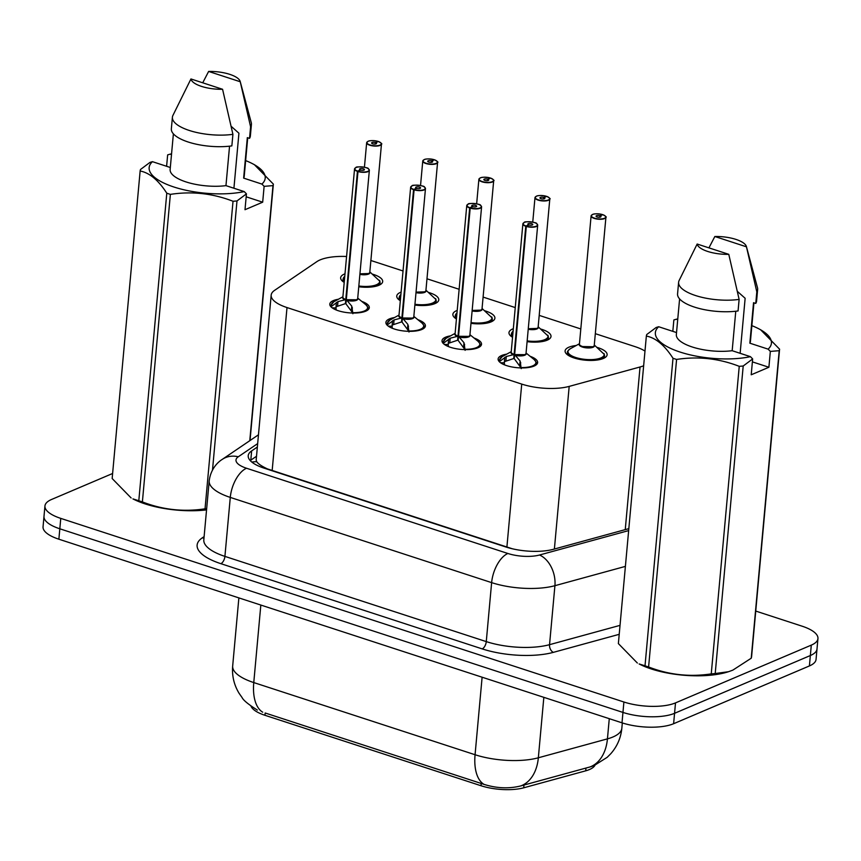 <?xml version="1.0" encoding="UTF-8"?>
<svg xmlns="http://www.w3.org/2000/svg" width="861" height="861" viewBox="0 0 861 861"><rect width="100%" height="100%" fill="white"/><g stroke="black" fill="none" stroke-linecap="round" stroke-linejoin="round"><path stroke-width="1.29" d="M361.738 301.382A19.835 6.942 -174.8 0 1 369.304 307.689A19.835 6.942 -174.8 0 1 365.753 311.176A19.835 6.942 -174.8 0 1 343.313 312.016A19.835 6.942 -174.8 0 1 329.795 304.094A19.835 6.942 -174.8 0 1 333.336 300.607A19.835 6.942 -174.8 0 1 338.395 299.251M417.854 319.679A19.835 6.942 -174.8 0 1 425.409 325.985A19.835 6.942 -174.8 0 1 421.868 329.472A19.835 6.942 -174.8 0 1 399.429 330.312A19.835 6.942 -174.8 0 1 385.9 322.391A19.835 6.942 -174.8 0 1 389.452 318.904A19.835 6.942 -174.8 0 1 394.51 317.548M473.959 337.975A19.835 6.942 -174.8 0 1 481.525 344.282A19.835 6.942 -174.8 0 1 477.973 347.769A19.835 6.942 -174.8 0 1 455.534 348.608A19.835 6.942 -174.8 0 1 442.016 340.687A19.835 6.942 -174.8 0 1 445.567 337.2A19.835 6.942 -174.8 0 1 450.615 335.844M530.075 356.271A19.835 6.942 -174.8 0 1 537.63 362.578A19.835 6.942 -174.8 0 1 534.089 366.065A19.835 6.942 -174.8 0 1 511.649 366.904A19.835 6.942 -174.8 0 1 498.121 358.983A19.835 6.942 -174.8 0 1 501.672 355.496A19.835 6.942 -174.8 0 1 506.731 354.14M372.512 274.164A21.105 7.394 -174.8 0 1 382.682 281.569A21.105 7.394 -174.8 0 1 378.905 285.282A21.105 7.394 -174.8 0 1 358.757 286.767M344.217 282.408A21.105 7.394 -174.8 0 1 340.644 277.748A21.105 7.394 -174.8 0 1 344.422 274.035A21.105 7.394 -174.8 0 1 345.003 273.809M428.627 292.471A21.105 7.394 -174.8 0 1 438.787 299.865A21.105 7.394 -174.8 0 1 435.009 303.578A21.105 7.394 -174.8 0 1 414.873 305.063M400.322 300.704A21.105 7.394 -174.8 0 1 396.76 296.044A21.105 7.394 -174.8 0 1 400.537 292.331A21.105 7.394 -174.8 0 1 401.108 292.105M484.732 310.767A21.105 7.394 -174.8 0 1 494.903 318.161A21.105 7.394 -174.8 0 1 491.125 321.874A21.105 7.394 -174.8 0 1 470.978 323.359M456.438 319A21.105 7.394 -174.8 0 1 452.864 314.34A21.105 7.394 -174.8 0 1 456.642 310.627A21.105 7.394 -174.8 0 1 457.223 310.401M540.848 329.063A21.105 7.394 -174.8 0 1 551.008 336.457A21.105 7.394 -174.8 0 1 547.23 340.17A21.105 7.394 -174.8 0 1 527.093 341.656M512.553 337.297A21.105 7.394 -174.8 0 1 508.98 332.637A21.105 7.394 -174.8 0 1 512.758 328.924A21.105 7.394 -174.8 0 1 513.328 328.698M596.953 347.36A21.105 7.394 -174.8 0 1 607.123 354.754A21.105 7.394 -174.8 0 1 603.346 358.467A21.105 7.394 -174.8 0 1 579.475 359.349A21.105 7.394 -174.8 0 1 565.096 350.933A21.105 7.394 -174.8 0 1 568.863 347.22A21.105 7.394 -174.8 0 1 576.203 345.509M346.574 256.492A37.195 13.023 5.2 0 0 316.902 261.615L274.605 290.34A37.195 13.023 5.2 0 0 271.172 295.162A37.195 13.023 5.2 0 0 287.004 307.56L521.723 384.092A37.195 13.023 5.2 0 0 569.186 386.395L640.046 366.98A37.195 13.023 5.2 0 0 643.651 365.796M251.014 706.16A33.471 11.72 5.2 0 0 264.951 715.287L480.998 785.727A33.471 11.72 5.2 0 0 523.714 787.804L585.717 770.821A33.471 11.72 5.2 0 0 589.451 769.54A33.471 11.72 5.2 0 0 595.037 765.117M271.172 295.162L256.169 460.043L256.718 461.69C258.139 463.821 261.712 466.231 267.437 468.911L512.187 548.726A37.195 19.028 -71.9 0 1 512.187 548.726M644.986 351.073A37.195 13.023 5.2 0 0 635.031 346.628L595.317 333.681M403.034 270.978L371.726 260.775A37.195 13.023 5.2 0 0 370.876 260.506M580.809 328.956L539.212 315.384M515.255 307.581L483.096 297.088M459.139 289.285L426.991 278.792M264.951 715.287L265.156 712.983L484.011 784.371C496.722 788.364 508.991 788.88 520.808 785.91L591.012 766.677L594.499 765.343L607.188 757.314L610.826 753.666C617.197 746.401 620.867 737.931 621.836 728.266L622.32 722.928M755.743 611.073L802.129 626.195A37.195 13.023 -174.8 0 1 817.95 638.593A37.195 13.023 -174.8 0 1 811.299 645.126L675.508 702.888A37.195 13.023 -174.8 0 1 623.902 702.006L60.765 518.387L59.818 528.794A37.195 13.023 -174.8 0 1 43.997 516.396A37.195 13.023 -174.8 0 0 59.818 528.794L622.955 712.424L59.818 528.794L58.871 539.201A37.195 13.023 -174.8 0 1 43.05 526.803L44.944 505.988A37.195 13.023 -174.8 0 1 51.595 499.455L112.608 473.496M675.508 702.888L674.561 713.306A37.195 13.023 -174.8 0 1 622.955 712.424A37.195 13.023 -174.8 0 0 674.561 713.306L810.352 655.533L674.561 713.306L673.614 723.714A37.195 13.023 -174.8 0 1 622.008 722.831L58.871 539.201M817.95 638.593L817.003 649A37.195 13.023 -174.8 0 1 810.352 655.533A37.195 13.023 -174.8 0 0 817.003 649L816.056 659.408A37.195 13.023 -174.8 0 1 809.405 665.94L673.614 723.714M60.765 518.387A37.195 13.023 -174.8 0 1 44.944 505.988M257.353 447.031L251.649 450.906A37.195 13.023 5.2 0 0 248.216 455.727A37.195 13.023 5.2 0 0 264.036 468.126L505.945 547.004A37.195 13.023 5.2 0 0 553.397 549.296L628.831 528.643M251.649 450.906L250.799 460.161L256.513 456.276M602.463 214.873L602.366 214.55A7.189 2.518 5.2 0 0 592.648 214.464A7.189 2.518 5.2 0 0 594.424 218.124A7.189 2.518 5.2 0 0 604.4 218.296A7.189 2.518 5.2 0 0 602.883 214.712L600.031 215.799L599.902 217.209M567.517 352.063A18.598 6.511 5.2 0 0 567.485 352.31A18.598 6.511 5.2 0 0 572.673 357.476M598.481 359.823A18.598 6.511 5.2 0 0 601.193 358.951A18.598 6.511 5.2 0 0 604.519 355.69A18.598 6.511 5.2 0 0 604.519 355.206M592.917 346.725L582.596 346.552A7.437 2.605 -174.8 0 1 579.431 344.077A7.437 2.605 5.2 0 0 582.596 346.552A7.437 2.605 5.2 0 0 592.917 346.725A7.437 2.605 5.2 0 0 594.251 345.422L605.918 217.284A7.437 2.605 -174.8 0 1 604.583 218.586A7.437 2.605 -174.8 0 1 596.167 218.898A7.437 2.605 -174.8 0 1 591.098 215.928A7.437 2.605 -174.8 0 1 591.851 214.927M600.031 215.799A2.475 0.872 -174.8 0 1 601 216.606A2.475 0.872 -174.8 0 1 600.548 217.037A2.475 0.872 -174.8 0 1 597.749 217.144A2.475 0.872 -174.8 0 1 596.06 216.154A2.475 0.872 -174.8 0 1 596.501 215.713A2.475 0.872 -174.8 0 1 599.848 215.745L599.719 217.23M599.848 215.745L602.366 214.55M602.883 214.712L602.937 214.712C605.875 216.369 606.865 217.22 605.918 217.284A7.437 2.605 -174.8 0 0 605.348 216.154M598.395 359.844L604.508 355.658L604.174 353.86M604.261 354.388L595.134 345.767M603.895 353.494A18.124 6.339 -174.8 0 1 582.972 359.134A18.124 6.339 -174.8 0 1 570.316 348.737C567.98 350.556 567.044 351.751 567.485 352.31L571.015 356.637M499.348 359.801A18.598 6.511 5.2 0 0 499.251 360.253A18.598 6.511 5.2 0 0 499.498 361.555L506.3 356.508L514.103 354.506L513.737 358.531L514.372 357.541M537.124 224.097A7.437 2.605 -174.8 0 1 537.684 225.227A7.437 2.605 -174.8 0 1 536.36 226.529A7.437 2.605 -174.8 0 1 526.308 226.443L514.641 354.581A7.437 2.605 5.2 0 0 524.693 354.667L514.641 354.581L520.109 361.017L521.217 368.637M526.308 226.443L526.458 226.142A7.189 2.518 5.2 0 0 536.177 226.228A7.189 2.518 5.2 0 0 534.401 222.569A7.189 2.518 5.2 0 0 524.424 222.396A7.189 2.518 5.2 0 0 525.942 225.98L525.77 226.26A7.437 2.605 -174.8 0 1 522.875 223.871L511.208 352.009A7.437 2.605 5.2 0 0 514.114 354.409L514.103 354.506M535.284 365.473A18.598 6.511 5.2 0 0 536.295 363.622A18.598 6.511 5.2 0 0 536.306 363.385M499.466 361.846L499.283 360.221L502.114 356.669A18.124 6.361 -174.8 0 0 500.037 360.684M520.69 362.578L520.205 367.895M524.693 354.667A7.437 2.605 5.2 0 0 526.028 353.365L537.684 225.227L536.683 223.623C537.296 222.213 523.768 221.029 524.306 222.407L522.875 223.871A7.437 2.605 -174.8 0 1 523.628 222.87M525.77 226.26L514.114 354.409L514.674 354.194M525.942 225.98L528.794 224.893A2.475 0.872 -174.8 0 1 527.825 224.097A2.475 0.872 -174.8 0 1 528.277 223.656A2.475 0.872 -174.8 0 1 531.076 223.548A2.475 0.872 -174.8 0 1 532.765 224.538A2.475 0.872 -174.8 0 1 532.324 224.979A2.475 0.872 -174.8 0 1 528.977 224.947L526.458 226.142M514.63 354.678L514.265 358.703L520.302 366.861M513.737 358.531L504.363 361.663L504.417 364.418A13.636 4.779 5.2 0 0 504.944 365.021M546.358 196.577L546.261 196.254A7.189 2.518 5.2 0 0 536.543 196.168A7.189 2.518 5.2 0 0 538.308 199.827A7.189 2.518 5.2 0 0 548.285 200A7.189 2.518 5.2 0 0 546.767 196.416L543.915 197.503L543.786 198.913M511.402 333.767A18.598 6.511 5.2 0 0 511.369 334.014A18.598 6.511 5.2 0 0 512.607 336.683M542.376 341.526A18.598 6.511 5.2 0 0 545.078 340.655A18.598 6.511 5.2 0 0 548.414 337.394A18.598 6.511 5.2 0 0 548.403 336.909M536.812 328.428L528.267 328.719A7.437 2.605 5.2 0 0 536.812 328.428A7.437 2.605 5.2 0 0 538.136 327.126L549.802 198.988A7.437 2.605 -174.8 0 1 548.468 200.29A7.437 2.605 -174.8 0 1 540.062 200.602A7.437 2.605 -174.8 0 1 534.982 197.632A7.437 2.605 -174.8 0 1 535.746 196.631M543.915 197.503A2.475 0.872 -174.8 0 1 544.884 198.299A2.475 0.872 -174.8 0 1 544.443 198.74A2.475 0.872 -174.8 0 1 541.634 198.848A2.475 0.872 -174.8 0 1 539.944 197.858A2.475 0.872 -174.8 0 1 540.385 197.417A2.475 0.872 -174.8 0 1 543.743 197.449L543.603 198.934M543.743 197.449L546.261 196.254M546.767 196.416L546.832 196.416C549.759 198.073 550.749 198.923 549.802 198.988A7.437 2.605 -174.8 0 0 549.243 197.858M542.279 341.548L548.392 337.361L548.059 335.564M548.156 336.091L538.168 326.782M490.243 178.281L490.146 177.958A7.189 2.518 5.2 0 0 480.427 177.872A7.189 2.518 5.2 0 0 482.203 181.531A7.189 2.518 5.2 0 0 492.18 181.703A7.189 2.518 5.2 0 0 490.662 178.119L487.81 179.206L487.681 180.616M455.297 315.47A18.598 6.511 5.2 0 0 455.254 315.718A18.598 6.511 5.2 0 0 456.491 318.387M486.261 323.23A18.598 6.511 5.2 0 0 488.973 322.358A18.598 6.511 5.2 0 0 492.298 319.097A18.598 6.511 5.2 0 0 492.288 318.613M480.696 310.132L472.162 310.423A7.437 2.605 5.2 0 0 480.696 310.132A7.437 2.605 5.2 0 0 482.031 308.83L493.687 180.692A7.437 2.605 -174.8 0 1 492.363 181.994A7.437 2.605 -174.8 0 1 483.947 182.306A7.437 2.605 -174.8 0 1 478.877 179.336A7.437 2.605 -174.8 0 1 479.631 178.335M487.81 179.206A2.475 0.872 -174.8 0 1 488.768 180.003A2.475 0.872 -174.8 0 1 488.327 180.444A2.475 0.872 -174.8 0 1 485.529 180.552A2.475 0.872 -174.8 0 1 483.839 179.562A2.475 0.872 -174.8 0 1 484.28 179.12A2.475 0.872 -174.8 0 1 487.627 179.153L487.498 180.638M487.627 179.153L490.146 177.958M490.662 178.119L490.716 178.119C493.654 179.777 494.644 180.627 493.687 180.692A7.437 2.605 -174.8 0 0 493.127 179.562M486.174 323.252L492.277 319.065L491.954 317.268M492.04 317.795L482.063 308.486M434.127 159.985L434.03 159.662A7.189 2.518 5.2 0 0 424.322 159.576A7.189 2.518 5.2 0 0 426.087 163.235A7.189 2.518 5.2 0 0 436.064 163.407A7.189 2.518 5.2 0 0 434.547 159.823L431.695 160.91L431.565 162.32M399.181 297.174A18.598 6.511 5.2 0 0 399.149 297.422A18.598 6.511 5.2 0 0 400.387 300.091M430.145 304.934A18.598 6.511 5.2 0 0 432.857 304.062A18.598 6.511 5.2 0 0 436.193 300.79A18.598 6.511 5.2 0 0 436.183 300.317M424.591 291.836L416.046 292.127A7.437 2.605 5.2 0 0 424.591 291.836A7.437 2.605 5.2 0 0 425.915 290.534L437.582 162.395A7.437 2.605 -174.8 0 1 436.247 163.698A7.437 2.605 -174.8 0 1 427.831 164.01A7.437 2.605 -174.8 0 1 422.762 161.039A7.437 2.605 -174.8 0 1 423.515 160.038M431.695 160.91A2.475 0.872 -174.8 0 1 432.663 161.707A2.475 0.872 -174.8 0 1 432.222 162.148A2.475 0.872 -174.8 0 1 429.413 162.255A2.475 0.872 -174.8 0 1 427.723 161.265A2.475 0.872 -174.8 0 1 428.165 160.824A2.475 0.872 -174.8 0 1 431.522 160.856L431.383 162.342M431.522 160.856L434.03 159.662M430.059 304.955L436.172 300.769L435.838 298.971M435.935 299.499L425.947 290.189M378.022 141.688L377.925 141.365A7.189 2.518 5.2 0 0 368.207 141.279A7.189 2.518 5.2 0 0 369.982 144.939A7.189 2.518 5.2 0 0 379.959 145.1A7.189 2.518 5.2 0 0 378.431 141.527L375.579 142.614L375.45 144.024M343.076 278.878A18.598 6.511 5.2 0 0 343.033 279.125A18.598 6.511 5.2 0 0 344.271 281.784M374.04 286.638A18.598 6.511 5.2 0 0 376.752 285.766A18.598 6.511 5.2 0 0 380.078 282.494A18.598 6.511 5.2 0 0 380.067 282.021M368.476 273.54L359.93 273.83A7.437 2.605 5.2 0 0 368.476 273.54A7.437 2.605 5.2 0 0 369.81 272.237L381.466 144.099A7.437 2.605 -174.8 0 1 380.142 145.401A7.437 2.605 -174.8 0 1 371.726 145.713A7.437 2.605 -174.8 0 1 366.657 142.743A7.437 2.605 -174.8 0 1 367.41 141.742M375.579 142.614A2.475 0.872 -174.8 0 1 376.548 143.41A2.475 0.872 -174.8 0 1 376.106 143.852A2.475 0.872 -174.8 0 1 373.308 143.959A2.475 0.872 -174.8 0 1 371.608 142.969A2.475 0.872 -174.8 0 1 372.06 142.528A2.475 0.872 -174.8 0 1 375.407 142.56L375.267 144.045M375.407 142.56L377.925 141.365M378.431 141.527L378.496 141.527C381.434 143.184 382.424 144.035 381.466 144.099A7.437 2.605 -174.8 0 0 380.906 142.969M373.954 286.659L380.056 282.473L379.733 280.675M379.819 281.203L369.843 271.893M443.932 342.387A18.124 6.361 -174.8 0 1 445.998 338.373L443.157 341.925L443.393 343.259L450.185 338.212L457.987 336.199L457.621 340.235L458.256 339.245M481.019 205.801A7.437 2.605 -174.8 0 1 481.579 206.931A7.437 2.605 -174.8 0 1 480.244 208.233A7.437 2.605 -174.8 0 1 470.192 208.147L458.536 336.285A7.437 2.605 5.2 0 0 468.578 336.371L458.536 336.285L463.993 342.721L465.112 350.341M470.192 208.147L470.343 207.845A7.189 2.518 5.2 0 0 480.061 207.931A7.189 2.518 5.2 0 0 478.285 204.272A7.189 2.518 5.2 0 0 468.309 204.1A7.189 2.518 5.2 0 0 469.837 207.684L469.665 207.964A7.437 2.605 -174.8 0 1 466.759 205.575L455.092 333.713A7.437 2.605 5.2 0 0 457.998 336.113L457.987 336.199M479.168 347.177A18.598 6.511 5.2 0 0 480.18 345.326A18.598 6.511 5.2 0 0 480.19 345.089M443.232 341.505A18.598 6.511 5.2 0 0 443.146 341.957A18.598 6.511 5.2 0 0 443.383 343.259L443.361 343.55M464.585 344.282L464.101 349.598M468.578 336.371A7.437 2.605 5.2 0 0 469.912 335.069L481.579 206.931L480.578 205.327C481.181 203.917 467.663 202.733 468.201 204.111L466.759 205.575A7.437 2.605 -174.8 0 1 467.512 204.563M469.665 207.964L457.998 336.113L458.569 335.898M469.837 207.684L472.689 206.597A2.475 0.872 -174.8 0 1 471.72 205.801A2.475 0.872 -174.8 0 1 472.162 205.359A2.475 0.872 -174.8 0 1 474.971 205.252A2.475 0.872 -174.8 0 1 476.66 206.242A2.475 0.872 -174.8 0 1 476.219 206.683A2.475 0.872 -174.8 0 1 472.861 206.651L470.343 207.845M458.526 336.382L458.16 340.407L464.187 348.565M457.621 340.235L448.258 343.367L448.301 346.122A13.636 4.779 5.2 0 0 448.829 346.725M387.116 323.209A18.598 6.511 5.2 0 0 387.03 323.661A18.598 6.511 5.2 0 0 387.278 324.963L394.08 319.915L401.883 317.903L401.517 321.939L402.152 320.949M424.904 187.504A7.437 2.605 -174.8 0 1 425.463 188.634A7.437 2.605 -174.8 0 1 424.129 189.937A7.437 2.605 -174.8 0 1 414.087 189.84L402.421 317.989A7.437 2.605 5.2 0 0 412.473 318.075L402.421 317.978L407.888 324.425L408.997 332.034M414.087 189.84L414.238 189.549A7.189 2.518 5.2 0 0 423.956 189.635A7.189 2.518 5.2 0 0 422.181 185.976A7.189 2.518 5.2 0 0 412.204 185.804A7.189 2.518 5.2 0 0 413.721 189.388L413.549 189.668A7.437 2.605 -174.8 0 1 410.643 187.278L398.987 315.417A7.437 2.605 5.2 0 0 401.893 317.817L401.883 317.903M423.063 328.88A18.598 6.511 5.2 0 0 424.075 327.029A18.598 6.511 5.2 0 0 424.086 326.793M387.246 325.254L387.052 323.628L389.893 320.077A18.124 6.361 -174.8 0 0 387.816 324.08M408.469 325.985L407.985 331.302M412.473 318.075A7.437 2.605 5.2 0 0 413.807 316.773L425.463 188.634L424.462 187.031C425.076 185.621 411.547 184.437 412.085 185.815L410.643 187.278A7.437 2.605 -174.8 0 1 411.407 186.267M413.549 189.668L401.893 317.806L402.453 317.601M413.721 189.388L416.573 188.301A2.475 0.872 -174.8 0 1 415.605 187.504A2.475 0.872 -174.8 0 1 416.057 187.063A2.475 0.872 -174.8 0 1 418.855 186.955A2.475 0.872 -174.8 0 1 420.545 187.946A2.475 0.872 -174.8 0 1 420.103 188.387A2.475 0.872 -174.8 0 1 416.756 188.355L414.238 189.549M402.41 318.086L402.044 322.111L408.082 330.269M401.517 321.939L392.142 325.071L392.196 327.826A13.636 4.779 5.2 0 0 392.724 328.428M331.011 304.912A18.598 6.511 5.2 0 0 330.925 305.364A18.598 6.511 5.2 0 0 331.162 306.667L337.964 301.619L345.767 299.606L345.401 303.642L346.036 302.652M368.788 169.208A7.437 2.605 -174.8 0 1 369.358 170.327A7.437 2.605 -174.8 0 1 368.024 171.64A7.437 2.605 -174.8 0 1 357.972 171.543L346.305 299.693A7.437 2.605 5.2 0 0 356.357 299.779L346.316 299.682L351.772 306.129L352.892 313.738M357.972 171.543L358.122 171.253A7.189 2.518 5.2 0 0 367.841 171.339A7.189 2.518 5.2 0 0 366.065 167.68A7.189 2.518 5.2 0 0 356.088 167.508A7.189 2.518 5.2 0 0 357.616 171.091L357.444 171.371A7.437 2.605 -174.8 0 1 354.538 168.982L342.872 297.12A7.437 2.605 5.2 0 0 345.778 299.52L345.767 299.606M366.947 310.584A18.598 6.511 5.2 0 0 367.959 308.733A18.598 6.511 5.2 0 0 367.97 308.496M331.13 306.957L330.947 305.332L333.777 301.78A18.124 6.361 -174.8 0 0 331.711 305.784M352.364 307.689L351.88 313.006M356.357 299.779A7.437 2.605 5.2 0 0 357.692 298.476L369.358 170.327L368.357 168.734C368.96 167.325 355.442 166.141 355.97 167.518L354.538 168.982A7.437 2.605 -174.8 0 1 355.292 167.97M357.444 171.371L345.778 299.52L346.348 299.305M357.616 171.091L360.468 170.004A2.475 0.872 -174.8 0 1 359.5 169.197A2.475 0.872 -174.8 0 1 359.941 168.767A2.475 0.872 -174.8 0 1 362.75 168.659A2.475 0.872 -174.8 0 1 364.44 169.649A2.475 0.872 -174.8 0 1 363.988 170.091A2.475 0.872 -174.8 0 1 360.641 170.058L358.122 171.253M346.305 299.779L345.928 303.815L351.966 311.973M345.401 303.642L336.038 306.774L336.081 309.529A13.636 4.779 5.2 0 0 336.608 310.132M779.582 349.179L751.588 656.717A66.954 23.441 -174.8 0 1 751.222 658.224L779.205 350.685L770.337 351.406L768.12 349.146A58.268 20.406 -174.8 0 0 758.81 328.805L760.597 329.741L779.582 349.179A66.954 23.441 -174.8 0 1 779.205 350.685M770.337 351.406L768.895 367.26L751.212 374.783L752.654 358.929L743.204 366L715.211 673.539L728.557 671.698L732.829 670.138L751.222 658.224M672.818 331.356L673.862 319.948L676.348 319.216A58.268 20.406 -174.8 0 1 677.779 318.925M751.857 325.662A58.268 20.406 -174.8 0 1 758.81 328.805M708.937 247.86L714.845 236.506A24.797 8.685 -174.8 0 1 746.401 246.537L757.476 287.692A39.671 13.894 -174.8 0 1 757.637 289.49L756.582 301.059A39.671 13.894 -174.8 0 1 755.754 303.427L753.536 302.706L749.856 343.184L768.12 349.146M753.935 302.835L750.437 341.311A37.195 13.023 -174.8 0 1 749.856 343.184M757.637 289.49A39.671 13.894 -174.8 0 1 756.808 291.868L755.754 303.427M746.401 246.537A24.797 8.685 -174.8 0 1 746.465 246.816L756.808 291.868M746.465 246.816L714.845 236.506M740.137 353.301L745.142 298.283L737.414 291.427M676.348 319.216L677.704 319.657M728.557 671.698L727.577 672.01A58.268 20.406 -174.8 0 1 639.142 663.96L645.018 665.801L673.001 358.273C664.67 345.293 655.781 337.889 646.353 336.048L618.37 643.587L637.355 663.024M715.211 673.539A66.954 23.441 -174.8 0 1 711.251 673.872L739.244 366.334C718.957 358.445 698.067 356.153 676.585 359.435L648.602 666.974C668.889 674.863 689.779 677.166 711.251 673.872M648.602 666.974A66.954 23.441 -174.8 0 1 645.018 665.801M646.353 336.048A66.954 23.441 -174.8 0 1 646.729 334.542L656.179 327.471L658.665 326.739A58.268 20.406 -174.8 0 0 680.158 352.084A58.268 20.406 -174.8 0 0 750.437 356.669L732.173 350.707A37.195 13.023 -174.8 0 1 694.483 347.672A37.195 13.023 -174.8 0 1 676.348 334.574L679.598 298.907M676.585 359.435A66.954 23.441 -174.8 0 1 673.001 358.273M743.204 366A66.954 23.441 -174.8 0 1 739.244 366.334M752.654 358.929L750.437 356.669M732.173 350.707L735.768 311.241M678.619 282.3A39.671 13.894 -174.8 0 0 698.443 296.421A39.671 13.894 -174.8 0 0 739.125 299.391L738.071 310.95A39.671 13.894 -174.8 0 1 697.388 307.98A39.671 13.894 -174.8 0 1 677.564 293.87L678.619 282.3A39.671 13.894 -174.8 0 1 679.103 280.557L697.162 244.029L728.783 254.339A24.797 8.685 -174.8 0 1 697.162 244.029M739.125 299.391L728.783 254.339M676.531 332.561L658.665 326.739M768.895 367.26L752.385 361.878M166.603 166.291L167.647 154.883L170.134 154.151A58.268 20.406 -174.8 0 1 171.565 153.861M245.643 160.598A58.268 20.406 -174.8 0 1 252.596 163.741A58.268 20.406 -174.8 0 1 261.905 184.082L264.123 186.342L272.991 185.621A66.954 23.441 -174.8 0 0 273.368 184.114L250.034 440.52M252.596 163.741L254.382 164.677L273.368 184.114M202.722 82.796L208.631 71.441A24.797 8.685 -174.8 0 1 240.187 81.472L251.261 122.628A39.671 13.894 -174.8 0 1 251.423 124.425L250.368 135.995A39.671 13.894 -174.8 0 1 249.539 138.363L247.322 137.642L243.641 178.119L261.905 184.082M247.72 137.771L244.223 176.247A37.195 13.023 -174.8 0 1 243.641 178.119M251.423 124.425A39.671 13.894 -174.8 0 1 250.594 126.804L249.539 138.363M240.187 81.472A24.797 8.685 -174.8 0 1 240.251 81.752L250.594 126.804M240.251 81.752L208.631 71.441M233.923 188.236L238.927 133.218L231.2 126.352M170.134 154.151L171.49 154.593M206.543 509.906A58.268 20.406 -174.8 0 1 132.928 498.896L138.804 500.736L166.786 193.198C158.456 180.229 149.566 172.824 140.139 170.984L112.156 478.522L131.141 497.959M206.662 508.679A66.954 23.441 -174.8 0 1 205.036 508.808L233.03 201.27C212.742 193.381 191.852 191.077 170.37 194.371L142.388 501.909C162.675 509.798 183.565 512.091 205.036 508.808M142.388 501.909A66.954 23.441 -174.8 0 1 138.804 500.736M140.139 170.984A66.954 23.441 -174.8 0 1 140.515 169.477L149.965 162.406L152.451 161.674A58.268 20.406 -174.8 0 0 173.944 187.02A58.268 20.406 -174.8 0 0 244.223 191.594L225.959 185.642A37.195 13.023 -174.8 0 1 188.268 182.607A37.195 13.023 -174.8 0 1 170.134 169.499L173.384 133.842M170.37 194.371A66.954 23.441 -174.8 0 1 166.786 193.198M264.123 186.342L262.68 202.195L244.998 209.707L246.44 193.854L236.99 200.936L212.506 469.998M236.99 200.936A66.954 23.441 -174.8 0 1 233.03 201.27M249.776 440.692L272.991 185.621M246.44 193.854L244.223 191.594M225.959 185.642L229.553 146.176M172.404 117.236A39.671 13.894 -174.8 0 0 192.229 131.356A39.671 13.894 -174.8 0 0 232.911 134.327L231.857 145.886A39.671 13.894 -174.8 0 1 191.174 142.915A39.671 13.894 -174.8 0 1 171.35 128.806L172.404 117.236A39.671 13.894 -174.8 0 1 172.889 115.492L190.948 78.954L222.569 89.275A24.797 8.685 -174.8 0 1 190.948 78.954M232.911 134.327L222.569 89.275M170.317 167.497L152.451 161.674M262.68 202.195L246.171 196.803M625.247 529.623L640.046 366.98M585.717 770.821L585.964 768.044M480.998 785.727L481.213 783.435M523.714 787.804L523.962 785.028M251.821 462.066A37.195 32.04 55.8 0 1 256.718 461.69M554.387 549.027L569.186 386.395M506.881 547.241L521.723 384.092M272.151 470.698L287.004 307.56M262.713 712.208A43.394 22.192 -71.9 0 1 253.769 682.569L475.068 754.731A49.594 17.371 5.2 0 0 538.34 757.788L607.435 738.867A49.594 17.371 5.2 0 0 612.967 736.973A49.594 17.371 5.2 0 0 621.836 728.266M589.742 767.043A43.394 29.672 74.7 0 0 607.435 738.867L609.276 718.677M482.117 677.209L475.068 754.731A43.394 22.192 108.1 0 0 484.011 784.371M257.331 710.067C248.409 704.416 243.34 700.262 242.113 697.604L239.078 693.277C234.009 684.915 231.878 675.831 232.674 666.037A49.594 17.371 5.2 0 0 253.769 682.569L260.829 605.057M543.84 697.335L538.34 757.788A43.394 29.672 74.7 0 1 520.808 785.91M809.405 665.94L811.299 645.126M622.008 722.831L623.902 702.006M619.21 634.32L553.386 652.347A55.793 19.534 -174.8 0 1 482.203 648.893L220.857 563.675A55.793 19.534 -174.8 0 1 202.27 537.856L204.111 536.597M625.387 566.387L554.914 585.695L549.544 644.674L620.028 625.366M257.665 443.609L238.271 456.782A24.797 8.685 5.2 0 0 246.537 468.255L507.882 553.483A24.797 8.685 5.2 0 0 539.524 555.011A24.797 16.962 74.7 0 1 554.914 585.695A49.594 17.371 -174.8 0 1 491.631 582.628L486.271 641.606A49.594 17.371 5.2 0 0 549.544 644.674A6.199 4.24 -105.3 0 0 553.386 652.347M507.882 553.483A24.797 12.678 108.1 0 0 491.631 582.628L230.285 497.41L224.915 556.389L486.271 641.606A6.199 3.175 -71.9 0 1 482.203 648.893M246.537 468.255A24.797 12.678 108.1 0 0 230.285 497.41A49.594 17.371 -174.8 0 1 209.191 480.879L203.82 539.858A49.594 17.371 5.2 0 0 224.915 556.389A6.199 3.175 -71.9 0 1 220.857 563.675M539.524 555.011L628.648 530.602M202.27 537.856A6.199 5.338 -124.2 0 0 203.992 537.996M258.472 434.794L222.235 459.397A24.797 21.364 55.8 0 1 238.271 456.782M594.273 345.239A7.663 2.68 -174.8 0 1 586.545 347.876A7.663 2.68 -174.8 0 1 579.453 343.883M593.746 346.251A7.437 2.605 -174.8 0 1 582.596 346.552M513.317 354.678A7.663 2.691 -174.8 0 1 511.23 351.826M526.039 353.161A7.663 2.691 -174.8 0 1 523.273 355.647A7.663 2.691 -174.8 0 1 515.19 355.292M514.114 354.409A7.437 2.605 -174.8 0 1 511.552 352.924M525.522 354.183A7.437 2.605 -174.8 0 1 514.641 354.581M526.06 352.999L534.132 359.575A18.124 6.361 -174.8 0 1 521.217 367.582M504.417 364.418L503.448 364.397M500.521 362.729L504.266 362.815M504.761 357.38L504.363 361.663M506.3 356.508L505.913 360.705M520.109 361.017L519.721 365.215M538.157 326.943A7.663 2.68 -174.8 0 1 535.757 329.322A7.663 2.68 -174.8 0 1 528.223 329.257M537.641 327.955A7.437 2.605 -174.8 0 1 528.267 328.719M547.779 335.198A18.124 6.339 -174.8 0 1 527.158 340.881M512.725 335.338A18.124 6.339 -174.8 0 1 513.102 331.184L511.714 332.82L511.154 336.339M482.042 308.647A7.663 2.68 -174.8 0 1 479.652 311.025A7.663 2.68 -174.8 0 1 472.108 310.961M481.525 309.659A7.437 2.605 -174.8 0 1 472.162 310.423M491.674 316.902A18.124 6.339 -174.8 0 1 471.053 322.584M456.621 317.042A18.124 6.339 -174.8 0 1 456.997 312.887L455.598 314.523L455.049 318.043M425.937 290.351A7.663 2.68 -174.8 0 1 423.537 292.729A7.663 2.68 -174.8 0 1 415.992 292.665M437.022 161.265A7.437 2.605 -174.8 0 1 437.582 162.395C438.529 162.331 437.539 161.481 434.611 159.823M425.42 291.362A7.437 2.605 -174.8 0 1 416.046 292.127M435.558 298.606A18.124 6.339 -174.8 0 1 414.937 304.288M400.505 298.745A18.124 6.339 -174.8 0 1 400.882 294.591L399.493 296.227L398.934 299.746M369.821 272.054A7.663 2.68 -174.8 0 1 367.421 274.433A7.663 2.68 -174.8 0 1 359.887 274.368M369.304 273.066A7.437 2.605 -174.8 0 1 359.93 273.83M379.453 280.309A18.124 6.339 -174.8 0 1 358.833 285.992M344.389 280.449A18.124 6.339 -174.8 0 1 344.766 276.295L343.378 277.931L342.829 281.45M457.213 336.382A7.663 2.691 -174.8 0 1 455.114 333.53M469.934 334.864A7.663 2.691 -174.8 0 1 467.157 337.351A7.663 2.691 -174.8 0 1 459.074 336.995M458.009 336.113A7.437 2.605 -174.8 0 1 455.447 334.628M469.417 335.887A7.437 2.605 -174.8 0 1 458.536 336.285M469.945 334.703L478.027 341.279A18.124 6.361 -174.8 0 1 465.101 349.286M448.301 346.122L447.333 346.1M444.405 344.432L448.15 344.518M448.646 339.083L448.258 343.367M450.185 338.212L449.808 342.409M463.993 342.721L463.616 346.918M401.097 318.086A7.663 2.691 -174.8 0 1 398.998 315.234M413.818 316.568A7.663 2.691 -174.8 0 1 411.052 319.044A7.663 2.691 -174.8 0 1 402.959 318.699M401.893 317.817A7.437 2.605 -174.8 0 1 399.332 316.321M413.302 317.591A7.437 2.605 -174.8 0 1 402.421 317.989M413.84 316.407L421.912 322.983A18.124 6.361 -174.8 0 1 408.997 330.99M392.196 327.826L391.228 327.804M388.3 326.136L392.046 326.222M392.541 320.787L392.142 325.071M394.08 319.915L393.692 324.113M407.888 324.425L407.501 328.622M344.992 299.789A7.663 2.691 -174.8 0 1 342.893 296.937M357.713 298.272A7.663 2.691 -174.8 0 1 354.936 300.747A7.663 2.691 -174.8 0 1 346.854 300.403M345.778 299.52A7.437 2.605 -174.8 0 1 343.227 298.024M357.186 299.294A7.437 2.605 -174.8 0 1 346.316 299.693M357.724 298.11L365.807 304.686A18.124 6.361 -174.8 0 1 352.881 312.694M336.081 309.529L335.112 309.508M332.185 307.84L335.93 307.926M336.425 302.491L336.038 306.774M337.964 301.619L337.587 305.816M351.772 306.129L351.396 310.326M232.674 666.037L238.874 597.9M222.235 459.397C218.231 461.894 210.794 468.427 209.191 480.879M579.431 344.077L591.098 215.928L592.529 214.464C594.284 213.603 597.577 213.636 602.42 214.54M567.485 352.31L567.27 354.635M604.519 355.69L604.314 358.004M579.464 343.722L570.316 348.737M594.284 345.078L595.134 345.778M534.132 359.575C536.123 361.814 536.844 363.159 536.295 363.611L536.177 364.881M499.251 360.253L499.143 361.502M511.24 351.665L502.114 356.669M532.755 222.116L534.982 197.632L536.425 196.168C538.179 195.307 541.472 195.339 546.304 196.243M548.414 337.394L548.199 339.708M476.65 203.82L478.877 179.336L480.309 177.872C482.063 177.011 485.356 177.043 490.2 177.947M492.298 319.097L492.083 321.411M420.534 185.524L422.762 161.039L424.204 159.576C425.958 158.715 429.252 158.747 434.084 159.651M436.193 300.79L435.978 303.115M364.429 167.228L366.657 142.743L368.088 141.279C369.843 140.418 373.136 140.451 377.979 141.355M380.078 282.494L379.862 284.819M478.027 341.279C480.007 343.517 480.729 344.863 480.18 345.315L480.072 346.585M443.146 341.957L443.028 343.205M455.125 333.368L445.998 338.373M421.912 322.983C423.903 325.221 424.624 326.567 424.075 327.019L423.956 328.289M387.03 323.661L386.923 324.909M399.02 315.072L389.893 320.077M365.807 304.686C367.787 306.925 368.508 308.27 367.959 308.722L367.851 309.992M330.925 305.364L330.807 306.613M342.904 296.776L333.777 301.78"/></g></svg>
